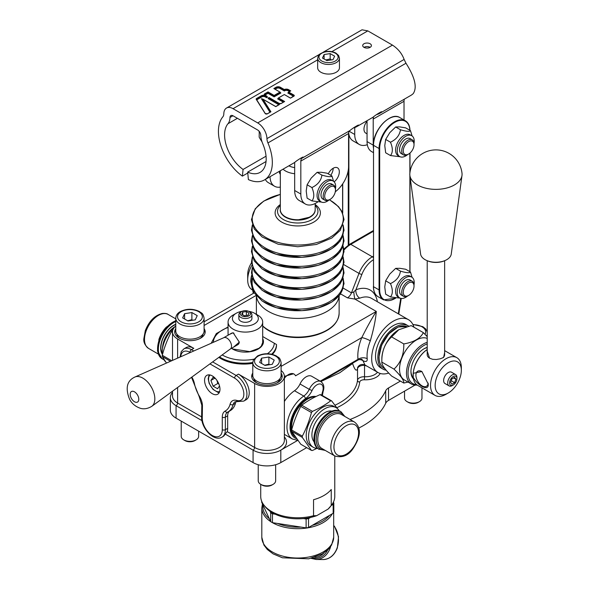 <?xml version="1.0" encoding="UTF-8"?>
<svg xmlns="http://www.w3.org/2000/svg" width="589" height="589" viewBox="0 0 589 589"><rect width="100%" height="100%" fill="white"/><g stroke="black" fill="none" stroke-linecap="round" stroke-linejoin="round"><path stroke-width="0.88" d="M241.704 311.529L240.761 312.074A6.538 3.77 0 0 0 238.847 314.74A6.538 3.77 0 0 0 242.882 318.229A6.538 3.77 0 0 0 250.001 317.405A6.538 3.77 0 0 0 251.915 314.74A6.538 3.77 0 0 0 250.001 312.074L249.059 311.529A5.198 3.004 180 0 1 249.059 315.77A5.198 3.004 180 0 1 241.704 315.77A5.198 3.004 180 0 1 241.704 311.529A5.198 3.004 180 0 1 249.059 311.529M251.915 314.74L251.915 318.539A6.538 3.77 180 0 1 250.001 321.211A6.538 3.77 180 0 1 242.882 322.028A6.538 3.77 180 0 1 238.847 318.539L238.847 314.74M246.357 311.544L249.022 313.083L248.05 315.189L244.406 315.756L241.74 314.217L242.712 312.111L246.357 311.544L246.357 315.454M242.712 314.776L242.712 312.111M230.27 349.041L237.941 344.609A6.538 3.77 -120 0 0 239.289 341.87M233.973 333.271A6.538 3.77 -120 0 0 231.411 333.286L223.732 337.718M230.166 349.1A6.538 3.77 -120 0 0 230.365 348.968A6.538 3.77 -120 0 0 230.166 341.554A6.538 3.77 -120 0 0 223.842 337.674L134.933 377.019C126.885 380.693 125.126 388.166 129.661 399.445C131.892 403.59 135.396 406.513 140.189 408.221C140.756 408.413 145.461 410.216 151.837 406.292A16.934 9.777 -120 0 0 154.465 402.066A16.934 9.777 -120 0 0 149.098 383.763A16.934 9.777 -120 0 0 134.933 377.019M248.595 311.294A12.958 7.48 180 0 1 254.544 313.252L254.544 313.252A12.958 7.48 180 0 1 254.544 323.832A12.958 7.48 180 0 1 236.218 323.832A12.958 7.48 180 0 1 236.218 313.252A12.958 7.48 180 0 1 242.167 311.294M229.276 334.523L233.134 332.726L239.296 342.128L233.538 347.149M257.629 315.027L254.544 313.252L257.629 315.027A17.317 9.998 0 0 1 262.694 322.095A17.317 9.998 0 0 1 245.377 332.093A17.317 9.998 0 0 1 228.068 322.095A17.317 9.998 0 0 1 233.134 315.027L236.218 313.252M251.466 262.878A15.248 8.806 120 0 0 247.689 274.526L247.689 279.863A21.778 12.575 -60 0 1 251.775 265.448M252.04 289.736A21.778 12.575 -60 0 1 247.689 279.863M251.724 275.843L250.774 281.638A21.778 12.575 -60 0 1 251.628 275.291M250.774 281.638L253.322 293.381M198.648 431.163L198.648 436.331A8.71 5.029 180 0 1 198.353 437.634A8.71 5.029 180 0 1 196.093 439.887A8.71 5.029 180 0 1 183.775 439.887A8.71 5.029 180 0 1 181.221 436.331L181.221 421.106M204.096 318.185L204.096 330.989A14.158 8.172 180 0 1 203.61 333.102A14.158 8.172 180 0 1 188.09 339.095A14.158 8.172 180 0 1 175.78 330.989L175.78 318.185A14.158 8.172 0 0 0 188.09 326.291A14.158 8.172 0 0 0 203.61 320.298A14.158 8.172 0 0 0 204.096 318.185C202.837 312.325 201.512 313.451 199.472 311.544C193.177 308.555 186.853 308.533 180.506 311.485C177.547 313.076 175.971 315.306 175.78 318.185M183.775 439.887L184.953 440.572A7.046 4.064 0 0 0 194.915 440.572L196.093 439.887M197.227 315.638L195.268 319.842L187.979 320.968L182.649 317.891L184.6 313.679L191.889 312.553L197.227 315.638M192.566 320.261L191.889 319.665L187.663 320.784M191.889 319.665L191.889 312.553M184.6 319.017L184.6 313.679M275.652 464.728L275.652 480.793A8.71 5.029 180 0 1 273.105 484.349A8.71 5.029 180 0 1 260.78 484.349A8.71 5.029 180 0 1 258.232 480.793L258.232 464.728M281.1 362.647L281.1 375.451A14.158 8.172 180 0 1 266.942 383.623A14.158 8.172 180 0 1 252.784 375.451L252.784 362.647A14.158 8.172 -0 0 0 266.942 370.82A14.158 8.172 -0 0 0 281.1 362.647C279.849 356.787 278.523 357.913 276.484 356.006C270.189 353.017 263.865 352.995 257.511 355.947L253.373 360.056L252.784 362.647M260.78 484.349L261.965 485.034A7.046 4.064 -0 0 0 271.919 485.034L273.105 484.349M259.653 362.353L261.604 358.141L268.893 357.015L274.231 360.093L272.28 364.304L264.991 365.43L259.653 362.353M261.604 363.479L261.604 358.141M268.893 357.015L268.893 364.127L264.667 365.246M269.571 364.724L268.893 364.127M421.974 387.849L421.974 398.098A8.71 5.029 180 0 1 419.42 401.654A8.71 5.029 180 0 1 407.095 401.654A8.71 5.029 180 0 1 404.547 398.098L404.547 391.155M407.095 401.654L408.28 402.331A7.046 4.064 -0 0 0 418.242 402.331L419.42 401.654M414.847 327.727L420.45 330.959M179.984 338.55A13.068 7.547 180 0 1 176.899 334.177M202.969 334.177A13.068 7.547 180 0 1 199.885 338.55M279.981 378.639A13.068 7.547 180 0 1 279.053 380.958A13.068 7.547 180 0 1 276.896 383.005M256.988 383.005A13.068 7.547 180 0 1 253.903 378.639M358.767 428.078A87.128 50.301 0 0 0 385.721 403.207A10.889 6.288 180 0 1 388.541 400.395L415.039 385.096M201.953 420.627L176.074 405.681A19.606 11.316 180 0 1 170.331 397.678L170.331 410.128A19.606 11.316 0 0 0 176.074 418.131L253.079 462.593A19.606 11.316 0 0 0 280.806 462.593L306.678 447.655M315.432 396.817A22.868 13.201 120 0 0 298.498 407.728A22.868 13.201 120 0 0 291.754 429.595M292.483 432.65A22.868 13.201 120 0 0 295.008 436.53M314.136 441.883A18.075 10.44 -60 0 1 315.329 422.836A18.075 10.44 -60 0 1 331.092 410.997A18.075 10.44 -60 0 1 331.894 411.115M319.613 421.93A16.485 9.52 120 0 0 317.361 425.832M290.833 425.656A20.689 11.949 -60 0 0 291.651 429.955A27.227 15.719 120 0 0 291.651 431.244L300.795 444.253L311.463 450.416L302.319 437.406A27.227 15.719 -60 0 1 302.319 436.132C306.199 428.755 309.247 420.899 311.463 412.565L300.795 406.403C296.915 413.78 293.867 421.636 291.651 429.97L302.319 436.132M301.752 405.217L312.42 411.372C319.348 408.339 325.445 404.82 330.709 400.814A27.227 15.719 -60 0 1 331.666 400.903L320.99 394.74A27.227 15.719 120 0 0 320.519 394.689A27.227 15.719 120 0 0 320.041 394.659C313.105 397.693 307.009 401.212 301.752 405.217A27.227 15.719 120 0 0 300.795 406.403M331.666 400.903L337.453 408.626M330.709 400.814L320.041 394.659M311.463 412.565A27.227 15.719 -60 0 1 312.42 411.372M317.478 448.347A22.868 13.201 -60 0 1 313.267 447.272A22.868 13.201 -60 0 1 310.697 426.215A22.868 13.201 -60 0 1 336.135 407.662A22.868 13.201 -60 0 1 339.168 410.776M336.135 407.662L333.823 406.329A22.868 13.201 120 0 0 330.068 405.269A22.868 13.201 120 0 0 308.386 424.883A22.868 13.201 120 0 0 310.955 445.939L313.267 447.272M317.022 448.339L312.42 450.504A27.227 15.719 -60 0 1 311.463 450.416M302.319 437.406L291.651 431.244M319.201 449.444A21.778 12.575 120 0 1 319.201 424.294A21.778 12.575 120 0 1 340.979 411.718L340.206 411.277A21.778 12.575 120 0 0 318.428 423.852A21.778 12.575 120 0 0 318.428 449.002L325.253 450.423M306.199 399.047A20.689 11.949 -60 0 1 311.021 397.516M331.938 175.993L327.131 173.218L321.233 172.26L317.125 172.327L311.22 178.04L307.112 184.784L306.214 190.939L307.112 198.132L311.912 200.901C314.401 197.889 314.401 193.442 311.912 187.552C317.736 184.836 321.079 180.69 321.925 175.102C327.749 176.833 331.084 177.134 331.938 175.993L333.551 181.287M335.472 188.797A12.038 6.95 120 0 0 333.183 181.051A12.038 6.95 120 0 0 321.145 188.001A12.038 6.95 120 0 0 321.145 201.894A12.038 6.95 120 0 0 327.16 201.298A12.038 6.95 120 0 0 329.001 200.002M321.145 201.894L319.547 200.967A12.038 6.95 -60 0 1 319.547 187.074A12.038 6.95 -60 0 1 331.578 180.124L333.183 181.051M321.557 202.101L311.912 200.901M317.125 172.327L321.925 175.102M335.48 190.048L335.48 189.157A8.71 5.029 120 0 0 333.676 185.174L331.519 183.93A8.71 5.029 120 0 0 324.804 186.264A8.71 5.029 120 0 0 321.005 195.025A8.71 5.029 120 0 0 322.168 198.515A8.71 5.029 120 0 0 322.809 199.016L324.966 200.26A8.71 5.029 120 0 0 329.317 199.833L330.09 199.384A7.62 4.403 -60 0 1 325.717 199.325A7.62 4.403 -60 0 1 328.434 188.193A7.62 4.403 -60 0 1 335.48 190.048A7.62 4.403 -60 0 1 330.09 199.384M307.112 184.784L311.912 187.552M410.953 370.996A17.427 10.057 120 0 0 413.257 377.52M427.216 347.687A17.427 10.057 120 0 0 423.646 349.005M427.216 347.392A18.517 10.69 120 0 0 424.036 348.776L424.036 348.776A18.517 10.69 120 0 0 410.945 371.445A18.517 10.69 120 0 0 413.478 378.926M416.541 384.565A22.654 13.076 -60 0 1 408.957 366.365A22.654 13.076 -60 0 1 427.216 343.924M395.698 328.323A23.302 13.459 120 0 0 379.066 356.956M408.074 382.084L403.782 383.049C404.054 380.45 400.792 375.811 394.004 369.134C400.792 362.772 404.054 354.372 403.782 343.924C413.831 342.202 420.355 338.439 423.344 332.63L411.181 325.614L398.782 329.744L391.619 336.908C384.831 343.269 381.569 351.67 381.841 362.117L381.841 358.915A23.744 13.709 -60 0 1 398.628 329.833A23.744 13.709 -60 0 1 398.701 329.788M394.004 369.134L381.841 362.117C381.569 364.716 384.831 369.355 391.619 376.032L403.782 383.049M423.344 332.63L427.216 336.672M427.216 342.327A23.744 13.709 120 0 0 408.626 362.412A23.744 13.709 120 0 0 411.402 384.006A23.744 13.709 120 0 0 417.145 385.029M427.216 338.403A23.744 13.709 120 0 0 404.002 353.422A23.744 13.709 120 0 0 404.466 380.008L411.402 384.006M403.782 343.924L391.619 336.908M461.342 370.312L461.342 367.646A21.778 12.575 120 0 0 456.836 357.67A21.778 12.575 120 0 0 440.049 363.509A21.778 12.575 120 0 0 430.537 385.427A21.778 12.575 120 0 0 435.05 395.396A21.778 12.575 120 0 0 445.939 394.321L448.251 392.988A18.517 10.69 -60 0 1 435.161 385.427A18.517 10.69 -60 0 1 448.251 362.75A18.517 10.69 -60 0 1 461.342 370.312A18.517 10.69 -60 0 1 448.251 392.988M427.216 349.505A21.344 12.325 120 0 0 413.139 375.024A21.344 12.325 120 0 0 413.139 375.112M413.235 377.358L413.235 373.286L421.893 371.541L428.232 384.094C428.998 391.965 417.579 385.449 413.235 377.358A21.778 12.575 -60 0 0 417.645 385.353L435.05 395.396M421.982 371.593A8.71 5.029 -120 0 0 417.711 371.217A8.71 5.029 -120 0 0 417.711 381.274A8.71 5.029 -120 0 0 426.429 386.303A8.71 5.029 -120 0 0 428.188 383.122M444.643 352.553L443.635 357.42L440.233 358.811L436.302 359.504L432.694 359.319L429.595 358.208L426.775 349.837L427.216 349.527M427.216 260.713L427.216 354.747A8.71 5.029 0 0 0 429.683 358.252M442.766 357.869A8.71 5.029 0 0 0 444.643 354.747L444.643 260.713M413.235 373.286A21.778 12.575 -60 0 1 426.775 349.837M449.046 385.876L444.982 383.527A6.538 3.77 -60 0 1 444.585 376.739A6.538 3.77 -60 0 1 450.563 371.917A6.538 3.77 -60 0 1 451.52 372.211L455.577 374.552A6.538 3.77 120 0 0 454.62 374.258A6.538 3.77 120 0 0 448.649 379.08A6.538 3.77 120 0 0 449.046 385.876A6.538 3.77 120 0 0 452.315 385.552L453.258 385.007A5.198 3.004 -60 0 1 449.709 381.709A5.198 3.004 -60 0 1 455.098 376.025A5.198 3.004 -60 0 1 456.931 378.639A5.198 3.004 -60 0 1 453.258 385.007M451.925 378.86L454.59 377.321L455.923 379.22L454.59 382.659L451.925 384.197L450.592 382.298L451.925 378.86M453.618 377.888L455.923 379.22M451.211 380.708L454.59 382.659M456.931 378.639L456.931 377.549A6.538 3.77 120 0 0 455.577 374.552M462.004 173.21A26.137 15.093 180 0 1 461.99 175.47A26.137 15.093 180 0 1 449.93 187.022A26.137 15.093 180 0 1 409.878 175.47A26.137 15.093 180 0 1 409.856 173.262M426.51 260.397L427.253 260.728A14.158 8.172 0 0 0 443.517 261.17A14.158 8.172 0 0 0 444.607 260.728L445.35 260.397A15.366 8.872 180 0 1 444.165 260.875A15.366 8.872 180 0 1 426.51 260.397A15.366 8.872 180 0 1 420.612 254.08L409.878 175.47M461.99 175.47L451.248 254.08A15.366 8.872 180 0 1 445.35 260.397M386.17 370.209A25.047 14.46 -60 0 1 383.019 369.134A25.047 14.46 -60 0 1 378.565 351.419A25.047 14.46 -60 0 1 408.074 325.746A25.047 14.46 -60 0 1 408.685 326.137M383.019 369.134L380.715 367.801A25.047 14.46 -60 0 1 376.261 350.087A25.047 14.46 -60 0 1 405.762 324.414L408.074 325.746M217.002 380.509L217.746 383.505L218.813 383.881M214.749 378.219L210.899 380.442L213.122 377.277L215.626 378.72M217.746 383.505L213.122 386.17L210.899 380.442M219.513 385.972L217.569 388.74L213.122 386.17M285.584 216.907A16.993 9.807 0 0 0 309.91 216.907M294.669 167.593A13.068 7.547 180 0 1 288.897 165.811M283.029 169.198A17.427 10.057 0 0 0 294.669 173.718M313.539 515.721A37.026 21.381 180 0 1 263.946 505.112L265.094 506.592A35.767 20.652 0 0 0 269.953 511.164A35.767 20.652 0 0 0 275.225 514.204A35.767 20.652 0 0 0 303.357 518.556A35.767 20.652 0 0 0 310.55 517.444A35.767 20.652 0 0 0 316.691 515.684L313.539 515.721L313.539 499.715A37.026 21.381 0 0 0 331.239 489.496L331.239 505.502L328.088 509.095A35.767 20.652 0 0 0 330.4 506.592L331.548 505.112A37.026 21.381 180 0 1 331.239 505.502L333.168 504.39A37.026 21.381 0 0 0 333.816 502.999L333.816 511.893A37.026 21.381 180 0 1 333.168 513.277L308.526 527.508A37.026 21.381 180 0 1 306.118 527.877L272.457 522.671A37.026 21.381 180 0 1 270.697 521.655L261.678 502.218L261.678 501.217M334.773 455.923L334.773 496.387A37.026 21.381 180 0 1 331.548 505.112M263.946 505.112A37.026 21.381 180 0 1 260.721 496.387L260.721 484.313M328.088 509.095L316.691 515.684M306.118 527.877L306.118 518.983L303.357 518.556M333.168 513.277L333.168 504.39M270.697 521.655L270.697 512.761L269.953 511.164M306.118 518.983A37.026 21.381 0 0 0 308.526 518.614L308.526 527.508M270.697 512.761A37.026 21.381 0 0 0 272.457 513.777L272.457 522.671M310.55 517.444L308.526 518.614M333.411 502.13L333.816 502.999M275.225 514.204L272.457 513.777M170.331 397.678A19.606 11.316 180 0 1 172.511 392.495M297.681 440.403L280.806 450.143A19.606 11.316 180 0 1 253.079 450.143L225.167 434.027A16.337 9.431 60 0 1 222.745 436.729L221.972 437.171A16.337 9.431 -120 0 0 225.359 429.69L225.359 417.159A10.889 6.288 60 0 1 227.612 412.175A10.889 6.288 60 0 1 227.656 412.145M340.611 293.904L347.444 297.85L354.924 299.087L359.769 298.181A6.538 4.337 68.8 0 1 355.896 289.81L353.812 291.894L351.449 292.873L343.372 288.212M364.701 364.856A6.538 0.655 -74.5 0 0 364.539 365.32L366.91 366.122M358.797 359.629A6.538 5.323 165 0 1 362.905 360.659C365.997 362.191 367.433 361.55 367.205 358.73A30.495 17.604 -60 0 1 370.326 340.817C373.743 328.964 375.73 319.164 376.297 311.426L354.924 299.087A6.538 0.95 84 0 1 353.812 291.894M376.069 300.986L374.324 299.978M320.865 381.554L339.743 372.763L352.597 363.516A6.538 5.323 165 0 1 352.848 363.045M352.62 363.185A6.538 5.029 -141.1 0 0 352.597 363.516C354.711 369.863 356.352 371.637 357.53 368.847L357.53 380.28A59.901 34.582 180 0 1 334.994 405.203M365.018 365.018C359.673 362.75 357.044 368.051 357.648 367.794A6.538 6.236 -168.5 0 0 357.53 368.847A6.538 3.77 180 0 1 364.539 365.32L364.539 376.754A6.538 3.77 0 0 0 357.53 380.28A2.179 1.774 6.2 0 0 359.702 382.136A4.359 2.518 180 0 1 364.377 379.78A15.248 8.806 0 0 0 380.155 373.455M365.003 365.011L362.905 360.659A6.538 4.285 -63.5 0 0 361.617 359.246M281.1 370.474A17.427 10.057 180 0 1 284.369 376.342A17.427 10.057 180 0 1 273.613 385.633A17.427 10.057 180 0 1 254.625 383.454L238.449 374.118A15.248 8.806 60 0 1 248.411 387.555A15.248 8.806 60 0 1 246.077 399.769L243.765 401.102A15.248 8.806 -120 0 0 246.099 388.887A15.248 8.806 -120 0 0 236.137 375.451A2.179 1.259 120 0 0 234.599 378.116A13.068 7.547 60 0 1 243.772 392.789A13.068 7.547 60 0 1 236.822 400.432A13.068 7.547 -120 0 0 230.122 404.164A26.137 15.093 60 0 1 225.101 411.107A13.068 7.547 -120 0 0 222.281 417.159L222.281 429.69A14.158 8.172 60 0 1 212.18 435.418A14.158 8.172 60 0 1 202.255 417.925L202.439 406.101A13.068 7.547 -120 0 0 199.561 396.5A26.137 15.093 60 0 1 194.414 383.542A13.068 7.547 -120 0 0 191.852 377.085M236.322 401.433A10.889 6.288 -120 0 0 235.46 403.259A28.316 16.345 60 0 1 230.277 410.643L227.965 411.976A28.316 16.345 -120 0 0 233.148 404.591A10.889 6.288 60 0 1 235.144 401.75L243.765 401.102M229.747 410.953A10.889 6.288 -120 0 0 227.671 415.827L227.671 428.358A16.337 9.431 60 0 1 227.251 431.671L225.167 434.027M193.788 348.327L191.477 349.66A15.248 8.806 -120 0 0 183.849 348.909L186.161 347.576A15.248 8.806 60 0 1 193.788 348.327L177.613 338.992A17.427 10.057 180 0 1 172.511 331.879A17.427 10.057 180 0 1 175.78 326.012M212.268 393.68A10.889 6.288 60 0 1 205.156 384.08A10.889 6.288 60 0 1 206.82 375.355A10.889 6.288 60 0 1 217.716 381.643A10.889 6.288 60 0 1 217.709 394.218A10.889 6.288 60 0 1 212.268 393.68M400.395 381.098L388.541 387.945A10.889 6.288 0 0 0 385.721 390.757A87.128 50.301 180 0 1 350.057 419.478M370.326 340.817A6.538 1.2 22.4 0 0 361.786 337.593A37.026 21.381 120 0 0 357.994 359.342L358.105 359.452M320.828 381.532L358.436 359.82L361.491 359.187A6.538 4.285 -63.5 0 1 361.587 359.231M281.1 366.387L376.297 311.426C371.733 318.671 366.895 327.388 361.786 337.593L295.56 375.819A10.889 6.288 -60 0 0 293.948 374.022L293.786 373.934M320.188 381.164L357.994 359.342A6.538 4.189 173.8 0 1 367.205 358.73M413.942 327.204A30.495 17.604 120 0 0 408.486 319.702A30.495 17.604 120 0 0 383.822 329.141A30.495 17.604 120 0 0 371.821 361.396A30.495 17.604 120 0 0 377.991 372.513A30.495 17.604 120 0 0 388.733 373.058M296.51 438.665A23.958 13.834 -60 0 1 290.738 421.076A23.958 13.834 -60 0 1 305.441 398.657A13.068 7.547 120 0 0 312.037 390.544A8.71 5.029 -60 0 1 320.129 383.969A8.71 5.029 -60 0 1 322.588 391.656A2.179 0.611 -162 0 0 323.125 391.442C324.583 387.216 323.847 383.932 320.902 381.576A10.889 6.288 120 0 0 309.254 389.322L300.015 383.984A10.889 6.288 120 0 1 294.515 390.743A26.137 15.093 120 0 0 284.369 401.462M300.015 383.984A10.889 6.288 -60 0 1 311.662 376.246L320.902 381.576M284.369 378.344A10.889 6.288 -60 0 1 293.948 374.022M284.369 376.364L293.58 373.809M227.251 431.671L254.625 447.478A17.427 10.057 180 0 0 273.613 449.657A17.427 10.057 180 0 0 284.369 440.366L284.369 376.342M295.222 436.847A22.868 13.201 -60 0 1 294.655 412.285A22.868 13.201 -60 0 1 316.006 396.537M271.654 354.225A32.675 18.863 0 0 0 276.513 344.513L262.694 336.54M276.513 344.513L276.513 345.22A32.675 18.863 180 0 1 272.383 354.401M252.784 363.361A32.675 18.863 180 0 1 218.85 357.368M204.096 328.61A15.248 8.806 180 0 1 205.186 331.879A15.248 8.806 180 0 1 195.769 340.015A15.248 8.806 180 0 1 179.152 338.101A15.248 8.806 180 0 1 174.69 331.879A15.248 8.806 180 0 1 175.78 328.61M205.105 332.77A15.248 8.806 0 0 0 204.096 330.392M175.78 330.392A15.248 8.806 0 0 0 174.764 332.77M281.1 373.073A15.248 8.806 180 0 1 282.19 376.342A15.248 8.806 180 0 1 272.781 384.47A15.248 8.806 180 0 1 256.163 382.563A15.248 8.806 180 0 1 251.694 376.342A15.248 8.806 180 0 1 252.784 373.073M282.109 377.225A15.248 8.806 0 0 0 281.1 374.847M252.784 374.847A15.248 8.806 0 0 0 251.775 377.225M354.733 127.555L354.733 134.476A21.778 12.575 120 0 0 359.246 144.445L353.083 140.889A21.778 12.575 -60 0 1 348.879 134.277A21.778 12.575 120 0 1 348.644 132.621M388.769 118.735A21.344 12.325 120 0 0 373.522 144.968L373.397 145.144C372.727 130.338 390.743 111.247 399.813 117.564A21.778 12.575 -60 0 0 383.027 123.403A21.778 12.575 -60 0 0 373.522 145.321L373.522 286.71L373.522 145.321L379.066 148.524L379.066 289.906L373.522 286.71A21.778 12.575 -60 0 0 378.035 296.679C374.994 294.809 373.448 291.422 373.397 286.526L373.522 286.35M404.356 99.151A8.71 5.029 60 0 0 404.017 101.286L404.017 119.994M373.61 116.784A8.71 5.029 -120 0 0 373.212 119.074L373.212 145.144A21.778 12.575 -60 0 0 373.397 147.758M367.05 120.686L367.05 141.588A21.778 12.575 120 0 0 371.563 151.557L373.397 152.617M335.296 191.764A21.778 12.575 -60 0 0 348.57 166.488L348.57 133.534A6.538 3.77 60 0 1 349.814 130.618A38.116 22.007 -120 0 0 350.146 130.383C353.002 127.806 361.182 123.094 357.847 125.936A38.116 22.007 60 0 1 356.846 126.583L372.248 117.69A38.116 22.007 60 0 0 373.249 117.049C376.106 114.472 384.278 109.753 380.95 112.602A38.116 22.007 60 0 1 379.949 113.243A38.116 22.007 60 0 1 376.555 114.605M379.949 113.243L410.754 95.455A38.116 22.007 -120 0 0 413.272 93.563C417.329 87.371 414.899 77.262 405.983 63.237L404.12 59.445C401.985 53.584 398.105 48.806 392.473 45.11L367.816 30.878L362.007 29.811L323.295 52.163M262.009 141.802A29.406 16.978 -120 0 1 259.167 137.134L259.27 131.421M266.044 156.188L243.073 169.448L242.388 176.126A38.116 22.007 60 0 1 222.819 116.872A8.71 5.029 -120 0 0 223.82 113.743A13.068 7.547 60 0 1 226.522 108.037A13.068 7.547 60 0 1 233.053 108.685L257.71 122.917A13.068 7.547 60 0 1 266.942 138.643A8.71 5.029 -120 0 0 267.943 142.928A38.116 22.007 60 0 1 264.439 179.932A38.116 22.007 60 0 1 248.374 179.579L247.689 172.113A29.406 16.978 -120 0 0 260.08 172.386A29.406 16.978 -120 0 0 262.79 143.841A17.427 10.057 60 0 1 260.787 135.271A4.359 2.518 -120 0 0 257.71 130.029L233.053 115.797A4.359 2.518 -120 0 0 230.873 115.584A4.359 2.518 -120 0 0 229.975 117.483A17.427 10.057 60 0 1 227.972 123.742A29.406 16.978 -120 0 0 243.073 169.448M259.793 132.179L259.035 131.848M381.657 111.844L380.95 112.602L380.619 112.072M358.554 125.185L357.847 125.936L357.523 125.405M264.439 179.932L293.705 163.035A38.116 22.007 60 0 0 294.699 162.395C297.563 159.818 305.735 155.098 302.4 157.948A38.116 22.007 60 0 1 302.069 158.183A6.538 3.77 -120 0 0 300.824 161.099L300.824 194.053L294.669 190.497L294.669 162.424M303.114 157.197L302.4 157.948L302.076 157.418M359.246 144.445A21.778 12.575 120 0 0 367.315 144.695M367.05 133.865L365.776 133.129A8.71 5.029 -60 0 1 363.973 129.138A8.71 5.029 -60 0 1 367.05 121.201M356.846 126.583A38.116 22.007 60 0 1 353.452 127.938M317.442 202.241L316.227 202.94A21.778 12.575 -60 0 1 305.338 204.022A21.778 12.575 -60 0 1 300.824 194.053M328.279 173.88A8.71 5.029 -60 0 1 337.526 167.836A8.71 5.029 -60 0 1 339.33 171.819A8.71 5.029 -60 0 1 334.154 181.832M294.669 190.497A21.778 12.575 120 0 0 299.175 200.466L305.338 204.022M330.753 175.308A8.71 5.029 120 0 0 333.168 168.263L333.168 168.263M280.32 187.103A21.778 12.575 -60 0 1 274.533 186.234A21.778 12.575 -60 0 1 270.027 176.707M280.32 174.307A8.71 5.029 -60 0 1 279.274 171.37M265.322 179.424A21.778 12.575 120 0 0 268.37 182.678L274.533 186.234M247.77 173.011L242.388 176.126M370.135 47.334A4.359 2.518 0 0 0 363.973 47.334A4.359 2.518 180 0 1 362.699 45.552A4.359 2.518 180 0 1 367.05 43.034A4.359 2.518 180 0 1 371.409 45.552A4.359 2.518 180 0 1 368.721 47.878A4.359 2.518 180 0 1 363.973 47.334M266.044 161.519L247.689 172.113M274.135 88.725L279.952 92.083L274.135 95.44L268.01 91.906L268.01 92.62L264.748 94.505A1.156 0.67 0 0 0 264.461 94.777M274.135 95.44L274.135 96.154L268.01 92.62L268.01 93.327L274.135 96.861L274.135 96.154L280.254 92.259L274.047 88.6M268.01 91.906L264.594 93.879A1.369 0.795 0 0 0 264.594 94.998L266.994 96.382L266.581 96.979L265.565 96.39A2.886 1.664 0 0 0 261.479 96.39L256.701 99.151A1.156 0.67 0 0 0 256.414 99.423L265.286 113.537M266.684 96.206L266.581 97.686L267.605 97.097L266.994 96.743L267.605 97.097M266.581 96.265L265.72 95.764A3.107 1.789 0 0 0 261.325 95.764L256.546 98.525A1.369 0.795 0 0 0 256.23 99.357L265.16 113.522A1.369 0.795 0 0 0 267.421 113.81L270.925 111.792L263.04 99.291L261.42 98.709L262.503 99.335L270.469 111.976M268.01 98.51L268.628 98.157L268.01 98.51L278.722 104.695A0.722 0.412 180 0 1 278.84 104.79M277.603 98.864L278.214 98.51L277.603 98.864L283.353 102.184M287.8 92.974L288.419 92.62L287.8 92.974L293.418 96.213A0.722 0.412 180 0 1 293.536 96.302M275.122 89.226L276.484 88.438A2.452 1.414 180 0 1 279.952 88.438L284.369 90.986L284.34 90.264L280.254 87.908A2.886 1.664 0 0 0 276.175 87.908L274.503 88.865M280.872 92.974L280.254 92.62L280.872 92.974L274.135 96.861M268.93 97.619L279.031 103.811A1.156 0.67 180 0 1 279.37 104.282A1.156 0.67 180 0 1 279.171 104.651A1.369 0.795 0 0 0 279.186 103.539L269.033 97.487L279.289 103.487A1.369 0.795 0 0 0 281.225 103.487L284.649 101.507L278.523 97.973L284.34 94.542L290.458 98.149L293.882 96.176A1.369 0.795 0 0 0 293.882 95.057L288.728 92.083L290.767 90.905L288.573 89.638A3.107 1.789 0 0 0 284.347 89.55L284.34 90.264A2.886 1.664 0 0 1 288.419 90.264L288.109 90.794L289.471 91.582M288.728 92.083L288.419 92.62L293.727 95.683L293.418 96.213M278.523 97.973L278.214 98.51L283.964 101.831M268.628 97.796L279.031 104.165A1.156 0.67 0 0 1 279.319 104.437M263.04 99.291L275.77 106.638L279.031 104.754M339.441 67.779A10.889 6.288 180 0 1 328.552 74.067A10.889 6.288 180 0 1 317.662 67.779L317.662 58.178A10.889 6.288 0 0 0 328.552 64.466A10.889 6.288 0 0 0 339.441 58.178L339.441 67.779M331.364 59.931L330.179 58.944L325.739 59.938M332.999 59.68L326.924 60.615L322.477 58.053L324.105 54.541L330.179 53.606L334.626 56.176L332.999 59.68M330.179 58.944L330.179 53.606M324.105 58.988L324.105 54.541M413.552 288.912A7.62 4.403 -60 0 1 408.641 295.42A7.62 4.403 -60 0 1 403.244 292.306A7.62 4.403 -60 0 1 408.641 282.97A7.62 4.403 -60 0 1 414.03 286.085A7.62 4.403 -60 0 1 413.552 288.912M414.03 286.085L414.03 285.194A8.71 5.029 120 0 0 412.226 281.211A8.71 5.029 120 0 0 403.509 286.239A8.71 5.029 120 0 0 403.509 296.296A8.71 5.029 120 0 0 407.868 295.869L408.641 295.42M412.226 281.211L410.069 279.959A8.71 5.029 120 0 0 401.352 284.995A8.71 5.029 120 0 0 401.352 295.052L403.509 296.296M400.1 298.137L390.463 296.937C392.951 293.926 392.951 289.479 390.463 283.589C396.287 280.872 399.622 276.727 400.476 271.139C406.3 272.869 409.635 273.171 410.489 272.03L412.094 277.323M410.489 272.03L405.681 269.254L399.784 268.297L395.668 268.363L389.771 274.076L385.662 280.813L384.764 286.976L385.662 294.161L390.463 296.937M414.023 284.833A12.038 6.95 120 0 0 413.08 278.339A12.038 6.95 120 0 0 411.726 277.088A12.038 6.95 120 0 0 399.695 284.031A12.038 6.95 120 0 0 399.695 297.931A12.038 6.95 120 0 0 407.551 296.039M385.662 280.813L390.463 283.589M395.668 268.363L400.476 271.139M399.695 297.931L398.09 297.003A12.038 6.95 -60 0 1 398.09 283.11A12.038 6.95 -60 0 1 410.128 276.16L411.726 277.088M409.178 153.692A7.62 4.403 -60 0 1 408.641 154.038A7.62 4.403 -60 0 1 403.244 150.924A7.62 4.403 -60 0 1 408.641 141.588A7.62 4.403 -60 0 1 414.03 144.703A7.62 4.403 -60 0 1 409.178 153.692M414.03 144.703L414.03 143.812A8.71 5.029 120 0 0 412.226 139.821A8.71 5.029 120 0 0 403.509 144.85A8.71 5.029 120 0 0 403.509 154.914A8.71 5.029 120 0 0 407.868 154.48L408.641 154.038M412.226 139.821L410.069 138.577A8.71 5.029 120 0 0 401.352 143.606A8.71 5.029 120 0 0 401.352 153.67L403.509 154.914M410.489 130.648L405.681 127.872L399.784 126.907L395.668 126.974L389.771 132.687L385.662 139.431L384.764 145.586L385.662 152.779L390.463 155.555C392.951 152.536 392.951 148.089 390.463 142.207C396.287 139.49 399.622 135.337 400.476 129.749C406.3 131.487 409.635 131.781 410.489 130.648L412.094 135.941M385.662 139.431L390.463 142.207M400.1 156.748L390.463 155.555M414.023 143.451A12.038 6.95 120 0 0 411.726 135.698A12.038 6.95 120 0 0 399.695 142.648A12.038 6.95 120 0 0 399.695 156.541A12.038 6.95 120 0 0 407.551 154.657M395.668 126.974L400.476 129.749M399.695 156.541L398.09 155.621A12.038 6.95 -60 0 1 398.09 141.721A12.038 6.95 -60 0 1 410.128 134.778L411.726 135.698M333.676 185.174A8.71 5.029 120 0 0 325.327 189.599A8.71 5.029 120 0 0 324.318 199.759A8.71 5.029 120 0 0 324.966 200.26M163.911 359.688A21.778 12.575 -60 0 1 162.873 359.187A21.778 12.575 -60 0 1 159.95 340.435A21.778 12.575 -60 0 1 175.78 321.535M162.24 353.452A18.075 10.44 -60 0 1 163.425 337.438A18.075 10.44 -60 0 1 175.78 324.524M170.479 361.285L162.277 356.551L166.481 363.06M172.511 332.343L171.421 331.71C167.541 339.087 164.493 346.943 162.277 355.277L171.73 360.733M162.277 355.277A27.227 15.719 120 0 0 162.277 356.551M172.739 330.252L172.636 330.672M172.378 330.525A27.227 15.719 120 0 0 171.421 331.71M175.066 326.637A22.868 13.201 120 0 0 162.38 354.902M163.109 357.957A22.868 13.201 120 0 0 165.634 361.837M162.52 348.526A18.075 10.44 -60 0 1 175.183 326.527M256.429 295.899A41.392 23.899 0 0 0 265.801 309.726A41.392 23.899 0 0 0 310.602 317.243A41.392 23.899 0 0 0 339.065 295.899M138.658 400.424A6.081 3.512 60 0 1 131.487 398.613A6.081 3.512 60 0 1 133.32 391.339A6.081 3.512 60 0 1 138.658 400.424M201.924 318.62A12.413 7.171 180 0 1 181.154 321.83A12.413 7.171 180 0 1 186.72 309.836A12.413 7.171 180 0 1 201.924 318.62M254.949 359.364A12.413 7.171 180 0 1 275.726 356.154A12.413 7.171 180 0 1 270.16 368.147A12.413 7.171 180 0 1 254.949 359.364M412.985 324.716A12.413 7.171 180 0 1 424.964 334.272M426.613 336.01A14.158 8.172 -0 0 0 427.216 334.662M343.976 415.959A20.689 11.949 120 0 0 320.512 425.052A20.689 11.949 120 0 0 324.37 449.915M321.83 448.45A19.606 11.316 -60 0 1 321.83 425.81A19.606 11.316 -60 0 1 341.429 414.494L354.519 422.055A19.606 11.316 120 0 0 334.92 433.371A19.606 11.316 120 0 0 334.92 456.004L321.83 448.45M353.172 447.706A17.427 10.057 -60 0 1 333.97 448.03A17.427 10.057 -60 0 1 351.64 424.014A17.427 10.057 -60 0 1 353.172 447.706M379.066 357.309A23.744 13.709 -60 0 1 388.85 334.044A23.744 13.709 -60 0 1 406.8 326.601L398.09 326.998L388.733 333.919L381.598 345.139L378.941 357.133C378.999 362.463 380.678 366.144 383.984 368.177A23.744 13.709 -60 0 1 379.066 357.309M219.66 391.53A9.586 5.537 60 0 1 209.478 383.535A9.586 5.537 60 0 1 210.126 375.009M280.32 209.699C279.319 213.343 286.35 220.021 297.843 219.947L309.637 217.201C313.23 215.184 315.078 212.681 315.174 209.699A17.427 10.057 180 0 1 297.747 219.763A17.427 10.057 180 0 1 280.32 209.699L280.32 170.766M176.074 418.131L176.074 405.681A2.179 1.259 120 0 0 177.613 403.016L177.613 387.474M280.806 462.593L280.806 450.143A19.606 11.316 0 0 0 284.369 436.957M254.625 383.454L254.625 447.478A2.179 1.259 -60 0 1 253.079 450.143L253.079 462.593M373.397 256.193L372.344 256.797A21.778 12.575 120 0 0 359.003 273.392L351.449 292.873A6.538 3.77 120 0 1 347.444 297.85M377.402 301.752A37.026 21.381 120 0 0 355.896 289.81L361.874 274.4A2.179 0.464 21.2 0 1 359.003 273.392L343.858 264.645M373.397 257.886A2.179 1.259 60 0 0 372.344 256.797L350.779 244.354L373.397 231.293M343.969 250.119A21.778 12.575 -60 0 1 350.779 244.354A2.179 1.259 60 0 0 349.689 244.244L343.829 248.985M361.874 274.4A19.606 11.316 -60 0 1 373.397 259.756M400.726 298.351L398.297 313.812M377.497 372.233A13.068 7.547 180 0 1 364.539 376.754L364.377 379.78M359.769 298.181A30.495 17.604 -60 0 1 371.519 298.358L408.486 319.702M201.622 416.879L177.613 403.016A17.427 10.057 180 0 1 172.511 395.904L172.511 391.199M177.613 358.134L177.613 338.992M227.671 428.358L225.359 429.69A2.179 1.259 0 0 1 222.281 429.69M227.671 415.827L225.359 417.159A2.179 1.259 0 0 1 222.281 417.159M235.46 403.259L233.148 404.591A2.179 1.539 15 0 1 230.122 404.164M180.727 356.75A13.068 7.547 60 0 1 189.938 352.332L190.276 352.524M209.934 363.877L234.599 378.116M238.449 374.118L236.137 375.451L212.658 361.896M202.255 417.925A2.179 1.281 -179.1 0 1 201.622 417.005L201.806 405.18A2.179 1.281 0.9 0 0 202.439 406.101M201.806 405.18L199.229 396.728L199.561 396.5M199.229 396.728L193.818 383.093A2.179 0.891 -11.5 0 0 194.414 383.542M225.101 411.107A2.179 1.782 61.8 0 0 227.671 412.138L227.612 412.175M193.766 350.985L191.477 349.66A2.179 1.259 120 0 0 189.938 352.332M236.822 400.432A2.179 1.524 106.2 0 0 237.757 401.632M336.834 407.735A62.073 35.841 0 0 0 359.702 382.136M204.096 325.481L256.068 295.472M294.515 390.743L303.762 396.073A26.137 15.093 120 0 0 288.065 419.132A26.137 15.093 120 0 0 292.38 438.989L284.369 434.365M312.037 390.544L309.254 389.322A10.889 6.288 -60 0 1 303.762 396.073A2.179 1.134 -124.3 0 1 305.441 398.657M322.588 391.656A13.068 7.547 120 0 0 321.815 395.219M219.491 356.905A32.675 18.863 0 0 0 252.791 362.471M274.312 343.247A30.495 17.604 180 0 1 267.384 353.739M253.859 359.18A30.495 17.604 180 0 1 222.178 354.939M213.351 342.319A30.495 17.604 180 0 1 228.068 327.484M388.541 400.395L388.541 387.945M385.721 403.207L385.721 390.757M231.484 348.335A18.075 10.44 0 0 0 232.596 349.041A18.075 10.44 0 0 0 254.654 350.624A18.075 10.44 0 0 0 262.694 338.66M262.694 341.068A17.427 10.057 180 0 1 262.804 342.194L261.295 346.148L259.027 348.246L249.876 351.64L232.927 349.005L231.691 348.217M323.876 552.961A17.427 13.532 90.6 0 1 314.82 557.282L314.71 557.282M333.683 537.286A35.936 20.748 180 0 1 297.747 558.033A35.936 20.748 180 0 1 261.81 537.286L263.901 545.039L267.325 549.493L273.068 553.859L282.411 557.783L308.761 558.821L322.374 553.888L328.272 549.397L331.622 544.98L333.683 537.286L333.683 512.202M312.516 557.945A18.517 14.379 -89.4 0 0 327.712 549.935M311.058 558.32L316.168 559.476A19.606 15.226 -89.4 0 0 330.679 546.504M333.683 525.609A19.606 15.226 90.6 0 1 337.107 547.954A19.606 15.226 90.6 0 1 323.03 559.55L316.168 559.476M261.81 537.286L261.81 507.946A35.936 20.748 0 0 0 270.668 521.582M271.956 522.391A35.936 20.748 0 0 0 330.414 516.59A35.936 20.748 0 0 0 332.203 513.836M269.328 518.703A34.847 20.122 180 0 1 263.047 505.171M329.42 515.441A34.847 20.122 180 0 1 312.273 525.344M301.001 527.089A34.847 20.122 180 0 1 277.574 523.459M348.261 170.199L348.261 245.142M342.717 213.1L342.717 183.82M348.879 244.737L348.879 134.277M409.863 130.287A21.778 12.575 120 0 0 405.357 120.767A21.778 12.575 120 0 0 388.571 126.606A21.778 12.575 120 0 0 379.066 148.524L379.684 148.524A21.344 12.325 -60 0 1 394.416 122.593A21.344 12.325 -60 0 1 409.856 130.279M395.491 298.189A21.344 12.325 -60 0 1 379.684 289.906L379.684 148.524M409.87 153.162L409.87 173.129M409.87 175.434L409.87 271.676M379.684 289.906L379.066 289.906A21.778 12.575 120 0 0 383.579 299.882L378.035 296.679M404.017 101.286L373.212 119.074M367.05 141.588L373.212 145.144M237.396 118.301L227.972 123.742M232.972 115.753L229.975 117.483M354.733 134.476L349.167 131.259M348.57 133.534L300.824 161.099M349.814 130.618L302.069 158.183M367.816 30.878L331.843 51.648M317.662 59.835L233.053 108.685M405.983 63.237L267.943 142.928M404.12 59.445L266.942 138.643M392.473 45.11L257.71 122.917M264.608 94.991A1.156 0.67 180 0 1 264.409 94.615A1.156 0.67 180 0 1 264.748 94.144L268.01 92.259L274.135 95.793L280.254 92.259M264.94 95.123A0.722 0.412 180 0 1 265.057 95.035L268.01 93.327M256.811 100.049A0.722 0.412 180 0 1 257.01 99.681L261.788 96.92A2.452 1.414 180 0 1 265.256 96.92L266.581 97.686M261.42 98.709L269.968 112.263M284.369 90.986A2.452 1.414 180 0 1 288.109 90.794M264.594 93.879L265.057 95.035M256.384 99.386A1.156 0.67 180 0 1 256.362 99.261A1.156 0.67 180 0 1 256.701 98.79L261.479 96.029A2.886 1.664 180 0 1 265.565 96.029L266.994 96.382M265.72 95.764L265.256 96.92M261.325 95.764L261.788 96.92M256.546 98.525L257.01 99.681M265.558 113.861A1.156 0.67 180 0 1 265.359 113.662L256.362 99.261M262.503 98.981L270.638 111.881M279.186 103.539L278.722 104.695M294.014 95.955A1.156 0.67 0 0 0 293.727 95.683L293.727 95.322A1.156 0.67 180 0 1 294.066 95.793A1.156 0.67 180 0 1 293.867 96.169M290.09 91.221L288.419 89.903L290.399 91.045M279.952 88.438L280.254 87.547L284.34 89.903A2.886 1.664 180 0 1 288.419 89.903L288.573 89.638M276.484 88.438L276.175 87.547A2.886 1.664 180 0 1 280.254 87.547L280.408 87.282A3.107 1.789 0 0 0 276.02 87.282L273.826 88.549M274.202 88.689L276.02 87.282M288.419 92.259L293.882 95.057M278.214 98.149L284.273 101.654M265.16 113.522L267.31 113.802L270.741 111.822M284.347 89.55L280.408 87.282M335.325 53.201A9.586 5.537 180 0 1 331.033 62.456A9.586 5.537 180 0 1 319.29 55.683A9.586 5.537 180 0 1 335.325 53.201M168.167 314.46C167.129 313.554 165.134 313.23 162.174 313.488C154.642 315.476 149.017 321.211 145.292 330.687L143.863 338.623C143.392 342.15 144.953 345.412 148.561 348.408A19.606 11.316 -60 0 1 148.561 325.776A19.606 11.316 -60 0 1 168.167 314.46L175.78 318.855M165.671 327.786A19.606 11.316 120 0 0 158.853 339.588M162.873 359.187L162.1 358.745A21.778 12.575 -60 0 1 159.361 339.485A21.778 12.575 -60 0 1 175.78 320.784M175.78 324.23A18.517 10.69 120 0 0 163.035 337.858A18.517 10.69 120 0 0 162.306 354.247M262.694 325.916A41.392 23.899 0 0 0 265.801 328.397A41.392 23.899 0 0 0 311.721 335.701A41.392 23.899 0 0 0 339.131 313.208L339.131 295.818M256.355 313.208A41.392 23.899 0 0 0 256.406 314.32L256.355 295.818M280.32 209.809A17.427 10.065 0 0 0 284.296 216.457A17.427 10.065 0 0 0 303.828 219.483A17.427 10.065 0 0 0 315.174 209.809M280.32 205.406L279.517 206.29A20.217 11.67 0 0 0 282.138 218.755A20.217 11.67 0 0 0 308.621 221.169A20.217 11.67 0 0 0 315.976 206.29L315.174 205.406M280.32 204.53A22.632 13.068 0 0 0 280.276 221.177A22.632 13.068 0 0 0 312.163 222.944A22.632 13.068 0 0 0 315.174 204.53M280.32 194.444A45.522 26.284 0 0 0 262.606 235.431A45.522 26.284 0 0 0 328.647 238.022A45.522 26.284 0 0 0 329.361 199.811M252.607 225.616A45.618 26.336 0 0 0 262.532 246.165A45.618 26.336 0 0 0 316.219 253.506A45.618 26.336 0 0 0 342.886 225.624M262.532 247.807A45.618 26.336 0 0 0 313.819 255.714A45.618 26.336 0 0 0 343.343 230.24M252.607 236.292A45.618 26.336 0 0 0 262.532 256.833A45.618 26.336 0 0 0 316.219 264.174A45.618 26.336 0 0 0 342.886 236.292M262.532 258.475A45.618 26.336 0 0 0 313.819 266.383A45.618 26.336 0 0 0 343.343 240.916M252.607 246.96A45.618 26.336 0 0 0 262.532 267.509A45.618 26.336 0 0 0 316.219 274.842A45.618 26.336 0 0 0 342.886 246.96M262.532 269.151A45.618 26.336 0 0 0 313.819 277.051A45.618 26.336 0 0 0 343.343 251.584M252.607 257.629A45.618 26.336 0 0 0 262.532 278.177A45.618 26.336 0 0 0 316.219 285.518A45.618 26.336 0 0 0 342.886 257.629M262.532 279.819A45.618 26.336 0 0 0 313.819 287.726A45.618 26.336 0 0 0 343.343 262.252M252.607 268.304A45.618 26.336 0 0 0 262.532 288.846A45.618 26.336 0 0 0 316.219 296.186A45.618 26.336 0 0 0 342.886 268.304M262.532 290.487A45.618 26.336 0 0 0 313.819 298.395A45.618 26.336 0 0 0 343.343 272.928M252.607 278.972A45.618 26.336 0 0 0 262.532 299.521A45.618 26.336 0 0 0 316.219 306.854A45.618 26.336 0 0 0 342.886 278.972M262.532 301.163A45.618 26.336 0 0 0 313.819 309.063A45.618 26.336 0 0 0 343.343 283.596M230.365 348.968L151.837 406.292M262.694 343.277L262.694 322.095M228.068 335.222L228.068 322.095M427.216 331.784L425.678 328.949L422.799 326.659L412.83 324.399M340.979 411.718L344.852 416.467M354.519 422.055C362.905 428.682 359.018 439.247 353.385 448.111C348.644 455.466 342.489 458.095 334.92 456.004M385.007 368.766L383.984 368.177M456.836 357.67L444.643 350.639M461.967 172.908A26.233 26.233 0 0 0 409.885 173.004M209.066 374.854L208.189 378.808L209.183 383.468L213.027 389.41L217.923 392.37L219.27 392.532M315.174 209.699L315.174 203.514M373.397 230.557L349.689 244.244M401.234 298.446L398.775 314.092M201.622 417.005C201.143 427.938 213.77 442.155 221.972 437.171M193.818 383.093L191.521 377.321M180.057 357.052L181.257 351.596L183.849 348.909M204.096 321.8L254.205 292.866M365.003 365.018L377.991 372.513M323.125 391.442L322.382 395.543M297.798 440.403L292.38 438.989M228.068 326.961L216.296 333.595L211.215 343.262M172.511 360.387L172.511 331.879M333.683 525.403L334.699 526.691L338.52 536.763L337.364 547.866C334.449 555.331 329.671 559.226 323.03 559.55M261.81 507.946L262.458 503.897M342.592 184.004L342.592 212.798M409.996 130.92C409.944 126.024 408.398 122.645 405.357 120.767L399.813 117.564M409.996 271.75L409.996 176.369M409.996 172.15L409.996 153.052M383.579 299.882L395.668 298.218M319.407 54.409L226.522 108.037M279.37 104.282L275.77 106.565L262.665 98.996M284.428 101.558L281.115 103.473L279.392 103.473L268.717 97.671M294.066 95.793L290.458 98.076L284.34 94.542L278.31 98.024M266.905 96.257L264.409 94.615M290.554 90.956L288.507 92.134M339.441 58.178L338.579 55.462L335.98 53.135C332.432 51.28 328.493 50.868 324.149 51.906C316.853 55.344 319.002 54.6 317.662 58.178M148.561 348.408L158.227 353.996M162.1 358.745L157.454 350.948L159.082 338.955L166.091 327.307L175.78 320.541M339.131 313.208C338.484 322.787 331.305 329.921 317.611 334.596C310.565 336.82 303.041 337.791 295.037 337.512C283.368 336.96 273.694 334.088 266.014 328.89L262.694 326.21M280.32 194.37L263.762 201.07L255.214 208.793L251.459 219.564L254.264 228.937L262.23 237.05L278.133 244.214L297.71 246.754L316.345 244.479L331.835 238.008L340.309 230.299L344.035 219.542L342.084 211.716L338.447 206.57L329.479 199.737M252.35 224.91L251.459 230.218L254.257 239.598L262.23 247.726L276.388 254.382L301.914 257.319L318.266 254.625L331.865 248.661L340.14 241.21L344.035 230.306L343.144 224.91M252.35 235.578L251.459 240.894L254.257 250.266L262.23 258.394L276.388 265.05L301.914 267.988L318.266 265.3L331.865 259.329L340.14 251.878L344.035 240.975L343.144 235.578M252.35 246.246L251.459 251.562L254.257 260.942L262.23 269.063L276.388 275.726L301.914 278.656L318.266 275.969L331.865 269.998L340.14 262.547L344.035 251.643L343.144 246.246M252.35 256.914L251.459 262.23L254.257 271.61L262.23 279.738L276.388 286.394L301.914 289.332L318.266 286.637L331.865 280.673L340.14 273.222L344.035 262.319L343.144 256.922M252.35 267.59L251.459 272.906L254.257 282.278L262.23 290.406L276.388 297.062L301.914 300L318.266 297.312L331.865 291.341L340.14 283.891L344.035 272.987L343.144 267.59M252.35 278.258L251.459 283.574L254.257 292.954L262.23 301.075L276.388 307.73L301.914 310.668L318.266 307.981L331.865 302.01L340.14 294.559L344.035 283.655L343.144 278.258"/></g></svg>
